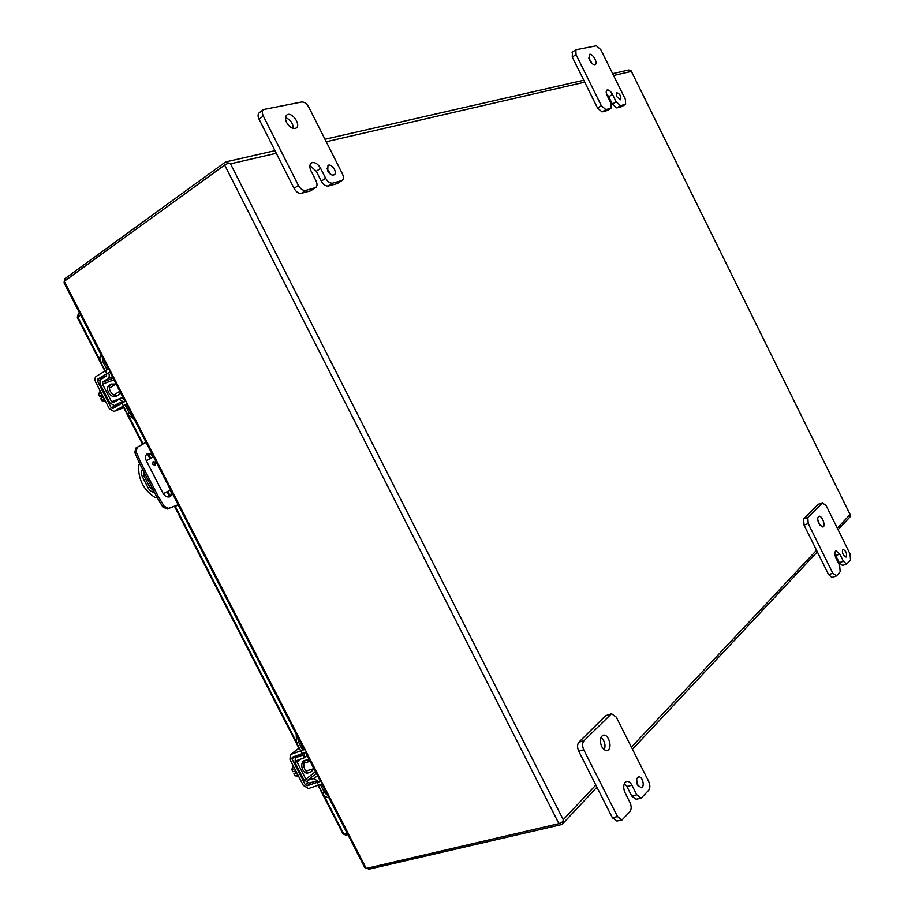 <?xml version="1.0" encoding="UTF-8"?>
<svg xmlns="http://www.w3.org/2000/svg" width="915" height="915" viewBox="0 0 915 915"><rect width="100%" height="100%" fill="white"/><g stroke="black" fill="none" stroke-linecap="round" stroke-linejoin="round"><path stroke-width="1.37" d="M320.559 784.853L324.608 792.733L329.4 796.851M318.592 785.619L322.549 793.316C324.162 796.199 326.232 797.594 328.76 797.514M320.227 780.918L319.026 781.879L313.868 778.608L307.612 780.289L305.896 779.203L297.032 761.978L297.135 760.365L303.906 757.952L304.295 753.251M302.865 750.472L298.633 742.237L297.432 736.621M296.174 734.15L296.609 742.889L300.921 751.261M302.327 754.04L302.087 755.378L295.339 757.792L295.03 762.607L303.883 779.797L308.996 783.057L315.252 781.376L316.979 782.474M313.273 768.817L311.523 771.62L308.252 772.878C302.373 774.982 298.896 761.863 304.912 760.342L309.362 759.805M310.265 772.271C304.386 774.376 300.898 761.234 306.914 759.713M125.069 404.842L129.358 413.168L133.247 417.389M123.216 405.871L127.54 414.255L134.356 419.562M123.617 402.005L119.019 399.306L113.128 402.669L111.596 401.754L102.514 384.128L102.674 382.138L108.027 378.558C109.491 377.243 109.651 375.264 108.496 372.599L109.937 372.073M106.963 369.637L102.766 361.471L102.068 354.837M100.993 354.688C99.529 356.907 99.518 359.549 100.97 362.626L105.122 370.689M106.7 373.743L106.54 375.745L101.188 379.336C99.735 380.64 99.586 382.607 100.742 385.238L109.811 402.84L114.398 405.585L120.277 402.234L121.764 403.035M120.357 392.341L118.538 394.96L116.114 396.378C110.646 398.86 104.253 388.074 109.491 385.204L111.275 384.083L115.953 384.06M118.538 394.96L117.909 395.28C112.442 397.762 106.037 386.965 111.275 384.083M143.232 470.584L144.25 476.338L149.683 486.906L153.743 491.012M154.166 461.789L155.47 464.557M170.579 489.983L163.328 493.803M154.349 492.178C151.879 492.27 149.763 490.772 148.001 487.695L142.557 477.115C141.059 473.879 141.047 471.248 142.511 469.201M152.771 464.225L153.091 461.686C155.287 462.189 155.882 463.436 154.864 465.426L152.771 464.225M170.545 489.925L163.293 493.745M156.888 497.108L155.584 497.806L156.911 497.165M153.48 456.745L146.286 460.748M139.972 464.26L138.68 464.98C137.971 479.369 143.609 490.303 155.584 497.806M153.331 456.825C151.478 454.343 149.351 453.371 146.938 453.909M167.045 491.847L169.63 496.879C171.357 495.187 171.643 492.911 170.464 490.051M178.173 504.737L167.205 509.037L162.824 506.979L157.06 497.451L139.217 462.807L134.825 452.605L135.82 448.064L146.103 442.391M172.443 493.597L170.316 496.616C167.491 497.646 165.055 496.513 163.007 493.242L146.309 460.794C144.913 457.523 145.325 455.087 147.578 453.463L151.833 453.543M139.217 462.807L140.567 462.052L158.421 496.731L157.06 497.451M158.421 496.731L164.197 506.281L162.824 506.979M167.205 509.037L168.577 508.34L164.197 506.281M168.577 508.34L178.242 504.874M178.253 504.897L175.463 506.304M176.755 505.4L178.162 504.714M144.65 443.009L135.82 448.064M134.825 452.605L136.175 451.838L137.159 447.298M136.175 451.838L140.567 462.052M148.424 453.737L150.746 458.266M167.822 491.447L170.27 496.193M613.588 75.499L631.11 71.462L630.984 70.627L850.481 515.259L849.932 514.722L837.317 528.149M368.082 868.015L368.711 869.25L561.398 824.598L562.37 824.106L563.251 819.714L563.034 821.613L558.916 823.637L224.644 165.055L228.819 162.927L230.489 163.831L225.227 162.195L64.976 278.606L65.788 280.184M850.378 515.122L849.841 517.147L838.083 529.705M850.447 515.156L631.03 70.672L628.754 69.975L612.661 73.646M558.916 823.637L366.229 868.449L364.708 867.409M224.644 165.055L64.244 281.305L366.229 868.449M64.976 280.768L64.976 278.606M64.119 282.987L64.244 281.305M368.711 869.25L367.201 868.221M316.03 180.804C317.436 183.926 317.333 186.191 315.686 187.586L305.759 190.4C302.991 190.732 300.543 189.073 298.404 185.436L263.314 116.045C261.953 113.071 262.033 110.909 263.531 109.537L301.687 101.988C304.363 101.874 306.731 103.578 308.778 107.112L342.427 173.85C343.811 176.927 343.72 179.134 342.141 180.472L332.705 183.149C330.063 183.446 327.707 181.822 325.637 178.276L320.616 168.326C318.203 164.185 315.435 162.275 312.301 162.573L311.294 163.007C309.453 164.597 309.35 167.193 310.963 170.773L316.03 180.804M312.301 162.573L310.54 163.774L312.301 162.573M327.73 170.991C329.812 174.388 331.973 175.646 334.227 174.776C337.955 172.603 331.39 162.847 327.959 165.478L327.73 170.991M286.589 122.53C289.7 127.54 292.914 129.37 296.22 128.031C301.435 124.772 291.588 111.092 286.83 115.004C285.091 116.571 285.011 119.076 286.589 122.53M314.909 187.941L310.562 190.846L301.401 193.328L305.759 190.4M310.562 190.846L315.686 187.586M320.616 168.326L316.304 171.254L309.876 165.535M316.304 171.254L321.314 181.17C323.384 184.716 325.74 186.328 328.382 186.019L332.705 183.149M341.421 180.804L337.109 183.652L328.382 186.019M337.109 183.652L342.141 180.472M263.531 109.537L259.277 112.694C257.778 114.066 257.698 116.228 259.048 119.19L263.314 116.045M298.404 185.436L294.058 188.387L259.048 119.19M294.058 188.387C296.185 192.013 298.633 193.66 301.401 193.328M330.933 174.513L326.964 168.635M293.326 128.489C293.017 123.216 290.398 119.591 285.48 117.623M610.923 103.201L611.129 108.142L605.89 109.594L601.349 105.717L576.05 54.603L575.81 49.787L596.408 45.773L600.846 49.73L625.391 99.392L625.631 104.241L620.576 105.648L616.161 101.817L612.512 94.439C610.82 91.363 609.093 89.864 607.343 89.945L606.977 90.093C605.89 91.054 605.97 92.953 607.251 95.778L610.923 103.201M607.343 89.945L606.691 90.345L607.343 89.945M616.779 96.67L620.667 99.769C621.342 96.144 619.981 93.765 616.573 92.632L616.779 96.67M589.592 60.104C591.593 63.615 593.48 65.102 595.265 64.576C598.284 62.986 592.028 52.452 589.294 54.523L589.592 60.104M610.854 108.256L607.045 110.566L602.07 111.916L605.89 109.594M612.512 94.439L608.738 96.761L606.416 93.536M608.738 96.761L612.387 104.116L616.802 107.924L620.576 105.648M625.368 104.356L621.594 106.632L616.802 107.924M572.435 52.064L572.275 57.039L576.05 54.603M601.349 105.717L597.529 108.05L572.275 57.039M597.529 108.05L602.07 111.916M592.039 63.467L588.791 58.022M629.977 802.489C631.579 806.195 631.567 809.249 629.966 811.639L622.097 819.886L617.511 816.58L583.77 749.843C582.157 746.08 582.226 743.06 583.953 740.784L611.506 713.723L616.264 717.097L648.666 781.376C650.222 784.99 650.245 787.952 648.712 790.24L641.255 798.086L636.783 794.815L631.945 785.242C630.389 782.371 628.616 781.09 626.626 781.399L625.162 782.302C623.275 785.013 623.252 788.524 625.105 792.836L629.977 802.489M637.503 785.013L641.243 787.746C645.292 787.037 642.433 775.714 638.521 776.949C636.28 778.253 635.936 780.941 637.503 785.013M601.658 746.434C603.294 749.431 605.158 750.746 607.228 750.392C613.084 749.202 608.75 733.327 603.122 735.26C599.977 737.101 599.485 740.83 601.658 746.434M631.945 785.242L626.889 786.465L624.442 783.389M626.889 786.465L631.716 796.016L636.188 799.275L641.255 798.086M611.506 713.723L605.501 715.77L610.454 714.363M583.953 740.784L578.921 742.168L605.501 715.77M578.921 742.168C577.182 744.433 577.113 747.441 578.726 751.204L583.77 749.843M617.511 816.58L612.387 817.758L578.726 751.204M612.387 817.758L616.962 821.052L622.097 819.886M638.155 786.099L636.577 779.82M604.38 749.74C605.81 744.879 604.678 740.704 600.983 737.238M839.661 565.539L840.187 571.715L836.642 575.752L832.833 573.259L808.242 523.597L807.796 517.49L822.391 502.93L826.142 505.56L850.012 553.85L850.55 559.889L846.661 564.109L843.413 561.307L839.867 554.135L836.036 550.853L835.498 551.207C834.503 552.774 834.697 555.142 836.093 558.322L839.661 565.539M843.287 554.753L845.998 557.098C847.279 553.827 846.352 551.276 843.23 549.457C842.132 550.258 842.155 552.031 843.287 554.753M818.936 523.666L822.894 527.029C826.131 526.194 821.91 514.951 818.868 516.312C817.335 517.433 817.358 519.88 818.936 523.666M839.867 554.135L835.692 555.508L834.892 554.135M835.692 555.508L839.238 562.656L842.486 565.459L846.661 564.109M822.779 502.678L818.673 504.142L822.391 502.93M807.796 517.49L803.622 518.954L818.285 504.394M803.622 518.954L804.056 525.061L808.242 523.597M832.833 573.259L828.601 574.62L804.056 525.061M828.601 574.62L831.918 577.445L836.15 576.095M819.874 525.221L817.747 519.548M294.699 768.68L291.816 769.561L293.155 765.672M297.935 774.959L295.042 775.84L293.932 773.678L295.922 773.072L294.916 771.116L292.926 771.722L291.816 769.561M298.484 776.023L295.042 775.84M293.932 773.678L295.728 772.683M322.64 783.698L308.447 788.581L303.277 785.333L289.998 759.542L290.318 754.715L299.285 748.093M321.222 780.93L307.028 785.825L305.29 784.738L291.999 758.912L292.285 757.208L306.388 752.107M304.969 749.328L290.867 754.452M101.062 392.626L98.5 394.228L100.25 391.06M104.367 399.054L101.805 400.644L100.661 398.437L102.434 397.339L101.393 395.337L99.632 396.435L98.5 394.228M105.705 401.651L101.805 400.644M101.508 395.543L99.632 396.435M124.017 407.427L113.94 411.453L109.343 408.708L95.743 382.31C94.577 379.634 94.737 377.655 96.224 376.374L109.148 368.596M125.79 400.953L112.671 408.548L111.127 407.621L97.516 381.189L97.676 379.187L110.612 371.444M114.215 411.315L127.242 403.79M324.608 792.733L322.549 793.316M298.633 742.237L296.609 742.889M317.539 775.691L313.868 778.608M300.806 759.095L297.032 761.978M305.896 779.203L315.469 771.665M316.35 773.392L307.612 780.289M295.854 757.54L299.113 755.058M129.358 413.168L127.54 414.255M102.766 361.471L100.97 362.626M108.027 378.558L112.431 376.923M102.674 382.138L113.117 378.261M113.94 379.862L102.514 384.128M111.596 401.754L122.93 397.339M142.557 477.115L144.25 476.338M149.683 486.906L148.001 487.695M595.837 785.047L563.251 819.714L230.489 163.831L276.296 153.274M326.243 141.756L584.708 82.156M816.535 550.258L631.43 747.178M321.314 181.17L325.637 178.276M612.387 104.116L616.161 101.817M631.716 796.016L636.783 794.815M839.238 562.656L843.413 561.307M302.522 753.983L301.092 751.215M318.763 785.573L317.345 782.805M295.625 756.156L291.999 758.912M307.474 783.011L305.29 784.738M311.294 782.439L307.028 785.825M106.735 373.434L105.271 370.586M123.376 405.78L121.912 402.943M97.676 379.187L105.934 376.156M100.478 380.091L97.516 381.189M119.831 404.201L111.127 407.621M78.564 314.177L77.821 317.07L100.158 360.487M80.646 315.126L77.352 317.539L104.802 370.884M128.821 416.211L143.072 443.912M148.127 453.726L150.529 458.392M167.594 491.561L170.087 496.41M175.12 506.201L295.785 740.727M323.784 795.158L343.697 833.862L345.756 835.075L347.814 834.549M347.014 833.005L342.965 833.794M307.131 755.47L304.032 757.849M298.816 755.149L295.339 757.792M123.125 397.716L119.099 399.272M583.759 80.234L324.985 139.263M274.98 150.666L226.165 161.806M562.599 823.866L596.935 787.209M632.471 749.248L817.335 551.859M64.004 282.769L108.336 368.962M109.8 371.81L124.978 401.33M126.442 404.167L304.203 749.774M305.633 752.553L320.467 781.387M321.886 784.155L364.833 867.66M607.331 110.452L611.129 108.142M621.857 106.517L625.631 104.241M572.047 52.224L575.81 49.787M306.022 771.013L313.902 768.623M303.929 763.179L310.116 761.269M299.228 747.978L290.318 754.715M113.872 394.971L119.819 391.3M109.343 388.177L116.068 383.991M113.94 411.453L124.04 407.45M79.708 313.296L78.164 314.371L77.352 317.539M345.756 835.075L342.999 833.851L318.237 785.722M298.931 748.207L174.536 506.407M149.98 458.69L147.452 453.783M142.534 444.221L123.685 407.587"/></g></svg>
